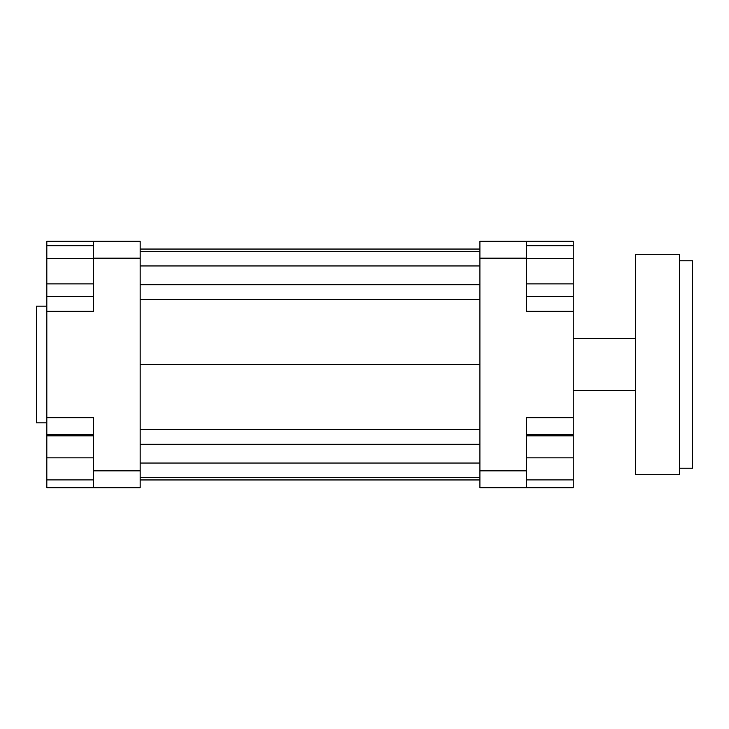 <?xml version="1.0" encoding="UTF-8"?>
<svg xmlns="http://www.w3.org/2000/svg" width="729" height="729" viewBox="0 0 729 729"><rect width="100%" height="100%" fill="white"/><g stroke="black" fill="none" stroke-linecap="round" stroke-linejoin="round"><path stroke-width="1.09" d="M526.584 434.52L573.258 434.52L573.258 487.683L526.584 487.683L526.584 470.825L479.901 470.825L479.901 487.683L526.584 487.683M526.584 470.825L526.584 417.662L573.258 417.662L573.258 311.338L526.584 311.338L526.584 241.317L479.901 241.317L479.901 470.825M479.901 258.175L526.584 258.175M573.258 311.338L573.258 296.594L526.584 296.594M526.584 241.317L573.258 241.317L573.258 245.691L526.584 245.691M573.258 434.52L573.258 417.662M93.503 241.317L93.503 258.175L140.178 258.175L140.178 241.317L46.82 241.317L46.82 245.691L93.503 245.691M140.178 470.825L93.503 470.825L93.503 487.683L140.178 487.683L140.178 258.175M93.503 487.683L46.82 487.683L46.82 479.901L93.503 479.901M93.503 258.412L46.82 258.412L46.82 417.662L93.503 417.662L93.503 470.825M93.503 258.175L93.503 311.338L46.82 311.338M46.82 417.662L46.82 434.52L93.503 434.52M46.82 479.901L46.82 434.52M46.82 435.814L93.503 435.814M46.82 457.858L93.503 457.858M46.82 283.873L93.503 283.873M46.82 296.594L93.503 296.594M46.82 258.412L46.82 245.691M573.258 479.901L526.584 479.901M573.258 435.814L526.584 435.814M573.258 457.858L526.584 457.858M573.258 245.691L573.258 283.873L526.584 283.873M573.258 258.412L526.584 258.412M573.258 283.873L573.258 296.594M46.82 306.153L36.45 306.153L36.45 422.847L46.82 422.847M140.178 249.054L479.901 249.054M140.178 251.696L479.901 251.696M140.178 265.957L479.901 265.957M140.178 284.702L479.901 284.702M140.178 299.482L479.901 299.482M140.178 364.5L479.901 364.5M140.178 479.946L479.901 479.946M140.178 429.518L479.901 429.518M140.178 444.298L479.901 444.298M140.178 463.043L479.901 463.043M140.178 477.304L479.901 477.304M679.583 260.772L692.55 260.772L692.55 468.228L679.583 468.228M679.583 364.5L679.583 254.284L635.497 254.284L635.497 474.716L679.583 474.716L679.583 364.5M573.258 390.434L635.497 390.434M573.258 338.566L635.497 338.566"/></g></svg>
